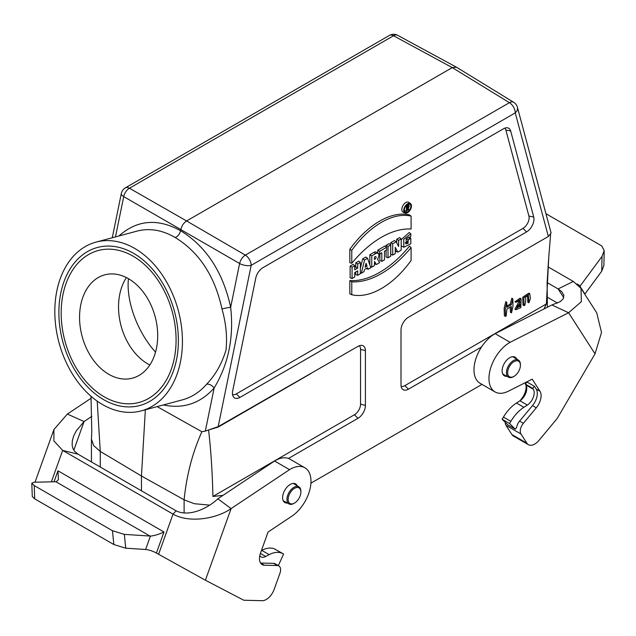 <?xml version="1.0" encoding="UTF-8"?>
<svg xmlns="http://www.w3.org/2000/svg" width="636" height="636" viewBox="0 0 636 636"><rect width="100%" height="100%" fill="white"/><g stroke="black" fill="none" stroke-linecap="round" stroke-linejoin="round"><path stroke-width="0.95" d="M102.642 404.623A87.363 61.772 -105 0 0 141.24 410.88A87.363 61.772 -105 0 0 178.295 310.503A87.363 61.772 -105 0 0 96.02 242.109A87.363 61.772 -105 0 0 54.911 316.171A87.363 61.772 -105 0 0 102.642 404.623M103.66 399.654A81.806 57.844 75 0 1 76.018 260.991A81.806 57.844 75 0 1 176.212 318.835A81.806 57.844 75 0 1 103.66 399.654M128.432 278.663C126.023 301.202 137.432 332.143 155.534 352.129M310.917 483.161L481.993 384.39M481.532 346.978L408.423 389.184A10.486 6.058 -60 0 1 402.008 388.62A10.486 6.058 -60 0 1 401.006 384.899L401.006 330.1A10.486 6.058 -60 0 1 408.423 317.253L548.359 236.465L551.11 233.03L517.418 107.293A8.387 8.387 0 0 0 513.705 102.309A8.387 4.826 -58.5 0 0 509.42 102.674L452.252 67.599L186.618 220.962L245.345 255.131L509.42 102.674A8.387 4.842 60 0 1 515.247 112.89L251.172 265.347L218.164 426.653L357.996 346.366A10.486 6.058 120 0 1 361.717 345.38A10.486 6.058 120 0 1 365.414 350.651L360.556 349.347A8.658 5.001 120 0 0 359.276 345.761M288.45 458.453L357.996 418.297A10.486 6.058 120 0 0 365.414 405.458L365.414 350.651M232.561 394.582A8.658 5.001 120 0 0 236.306 393.891L239.867 397.444A10.486 6.058 -60 0 1 233.452 396.88A10.486 6.058 -60 0 1 232.704 390.798L255.751 278.163A10.486 6.058 -60 0 1 262.914 267.677L503.505 128.774A10.486 6.058 -60 0 1 507.226 127.78A10.486 6.058 -60 0 1 510.668 130.984L505.858 130.038A8.658 5.001 120 0 0 504.785 128.162M239.867 397.444L526.552 231.925A10.486 6.058 120 0 0 533.723 217.011L510.668 130.984M376.329 264.528L379.589 262.644L377.546 259.098A4.428 2.56 120 0 0 378.094 253.43A4.428 2.56 120 0 0 375.749 253.557L371.758 255.863L371.758 267.168L374.429 265.625L374.548 261.444L376.329 264.528L374.429 263.694M550.585 234.692L548.812 256.586L546.388 303.929L404.862 385.631A8.658 5.001 -60 0 1 401.117 386.322M527.578 295.804L527.824 302.299L528.921 302.792L528.405 295.621L525.543 296.98C525.94 300.105 525.662 302.927 524.708 305.439L524.088 305.582L523.857 297.743L529.788 293.824L530.384 298.546L528.921 302.792M529.788 293.824L528.81 293.117L522.728 297.219L522.983 305.089L524.088 305.582M518.889 301.774L514.914 309.207L516.011 309.7L520.017 302.426L518.889 301.774L518.904 300.812M521.091 298.848L520.121 298.141L514.914 301.798L516.011 302.283L521.091 298.848L520.852 307.665L516.011 309.7M505.485 316.323L504.388 315.83L504.149 308.357L505.795 301.639L506.765 302.346L505.278 308.913L505.485 316.323L506.113 316.171L506.948 309.04L511.32 306.512L511.535 312.833L512.99 306.282L512.839 298.872L511.32 304.787L510.191 304.135L511.869 298.165L512.839 298.872M506.948 306.011L510.191 304.135M511.535 312.833L510.438 312.34L510.191 307.164M404.504 211.192A4.396 2.536 120 0 0 405.474 210.945M408.908 205.714A4.396 2.536 120 0 0 408.924 205.388A4.396 2.536 120 0 0 408.63 204.037M406.428 211.311L406.428 206.517L407.907 205.659A1.677 0.97 -60 0 1 408.797 205.611A1.677 0.97 -60 0 1 408.193 208.203L409.099 209.777L408.431 210.158L407.541 208.616L407.016 208.918L407.016 210.969L406.428 211.311L404.488 210.556L404.488 208.839M236.306 393.891L522.999 228.372A8.658 5.001 120 0 0 528.906 216.065L505.858 130.038M405.18 242.769L406.189 242.205L406.189 238.961M406.547 238.54L409.171 237.021L410.8 238.317L410.8 243.803L403.836 247.261L403.725 239.359L410.8 233.802L409.171 232.553L401.189 239.693M403.836 247.261L401.189 245.806M397.802 252.126L401.189 250.179L401.189 238.874L398.637 240.344L398.637 246.514L396.149 241.783L394.463 240.519L390.766 242.65L390.766 254.32L392.706 255.076L395.258 253.605L395.258 247.293L397.802 252.126L395.926 251.339L395.258 250.067M401.189 238.874L399.567 237.578L396.697 239.231L396.697 242.841M386.593 247.301L379.708 251.276L379.708 254.01L381.815 252.794L381.815 261.356L384.486 259.822L384.486 251.252L386.593 250.035L386.593 247.301L384.971 246.005L377.776 250.155L377.776 253.192M379.883 253.915L379.883 260.601L381.815 261.356M367.552 258.296L364.579 260.005L361.32 273.194L363.991 271.651L364.523 269.497L367.608 267.716L368.141 269.259L370.812 267.716L367.552 258.296L365.883 257.024L362.687 258.868L360.374 268.241M357.702 275.285L360.374 273.742L360.374 262.437L357.702 263.98L357.702 268.09L354.737 269.799L354.737 265.689L353.107 264.393L350.126 266.118L350.126 277.781L352.066 278.536L354.737 276.994L354.737 272.542L357.702 270.833L357.702 275.285L355.763 274.521L355.763 271.946M360.374 262.437L358.744 261.142L355.763 262.859L355.763 266.969L354.737 267.565M378.094 253.43L376.433 252.214A4.651 2.687 120 0 0 373.968 252.349L369.826 254.742L369.826 264.87M390.687 244.94L388.016 246.474L388.016 257.779L390.687 256.236L390.687 244.94L389.065 243.636L386.084 245.361L386.084 246.887M386.084 250.338L386.084 257.024L388.016 257.779M349.832 262.66L349.832 249.336A72.798 42.032 -60 0 1 409.473 214.904L411.095 216.121L411.095 229.04A86.337 49.847 120 0 0 351.772 263.296L349.832 262.66M349.832 280.571L349.832 293.896L351.772 294.738A72.576 41.904 120 0 0 411.095 260.49L411.095 247.563L409.473 246.14A86.114 49.719 -60 0 1 349.832 280.571L351.772 281.812L351.772 294.738M410.482 203.592L408.821 202.375A5.676 3.275 120 0 0 404.393 203.663A5.676 3.275 120 0 0 401.801 209.498A5.676 3.275 120 0 0 403.16 212.185L405.045 213.02A5.454 3.148 120 0 0 409.179 211.351A5.454 3.148 120 0 0 411.452 205.985A5.454 3.148 120 0 0 410.482 203.592A5.454 3.148 120 0 0 404.87 206.636A5.454 3.148 120 0 0 405.045 213.02M222.99 495.372L212.917 496.454L354.435 414.752A8.658 5.001 120 0 0 360.556 404.146L360.556 349.347M310.901 373.555L218.156 427.106L208.584 430.016C210.953 450.479 212.4 472.62 212.917 496.454M145.35 409.775L141.454 476.014L184.106 499.824C186.594 475.203 192.525 452.506 201.89 431.725L205.317 431.113L218.164 426.653M184.106 513.029L184.106 499.824L194.306 503.704L209.673 505.135M201.89 431.725L157.14 406.619M182.365 399.861L182.429 399.845C191.698 397.301 199.744 392.11 206.573 384.271C215.397 375.105 221.877 363.681 226.019 349.999C227.378 336.921 226.034 323.247 221.98 308.961C214.801 276.072 199.195 252.246 175.162 237.498C177.834 236.457 179.654 234.199 180.608 230.717L180.894 229.342C181.816 225.637 183.725 222.839 186.618 220.962L129.45 188.224A8.387 4.993 -60.2 0 0 123.718 196.611L115.474 236.894M97.197 401.133L100.273 451.417L141.454 476.014L141.454 490.809M544.003 308.953L546.388 303.929M90.996 396.252L91.775 431.558L91.441 439.063L93.675 445.605L100.273 451.417L100.273 467.031M118.908 235.972C137.034 219.857 157.601 218.108 180.608 230.717C206.303 246.553 222.99 272.081 230.653 307.307C234 337.16 228.499 364.07 214.133 388.04A6.296 3.967 40.7 0 0 206.573 384.271M221.98 308.961A6.296 0.541 -10.8 0 1 230.653 307.307L239.613 263.519A8.387 4.691 -59.8 0 1 245.345 255.131A8.387 4.842 60 0 1 251.172 265.347A8.387 3.426 11.6 0 1 239.613 263.519L123.718 196.611A8.387 3.426 11.6 0 1 121.333 193.447L112.27 237.753M125.356 187.866L389.439 35.401A8.387 8.387 0 0 1 397.627 35.298A8.387 4.865 118.5 0 0 393.525 35.759L129.45 188.224A8.387 4.842 60 0 0 125.356 187.866A8.387 8.387 0 0 0 121.333 193.447M456.505 67.225L452.252 67.599L393.525 35.759A8.387 4.842 60 0 0 389.439 35.401M175.162 237.498C162.339 230.057 149.706 227.903 137.273 231.051L96.02 242.109M354.737 265.689L352.066 267.231L352.066 278.536M352.066 267.231L350.126 266.118M357.702 263.98L355.763 262.859M357.702 268.09L355.763 266.969M367.052 266.118L366.066 263.264L365.08 267.255L367.052 266.118L365.557 265.307M361.32 273.194L360.374 272.852M368.141 269.259L366.272 268.479M364.579 260.005L362.687 258.868M374.429 259.456L374.429 257.063L375.057 256.698A1.471 0.851 -60 0 1 375.741 256.602A1.471 0.851 -60 0 1 376.027 257.763A1.471 0.851 -60 0 1 375.057 259.098L374.429 259.456M371.758 267.168L370.446 266.651M371.758 255.863L369.826 254.742M379.708 254.01L377.959 253.327M379.708 251.276L377.776 250.155M388.016 246.474L386.084 245.361M396.149 241.783L392.706 243.771L392.706 255.076M392.706 243.771L390.766 242.65M398.637 240.344L396.697 239.231M351.772 263.296L351.772 250.369L349.832 249.336M351.772 250.369A72.576 41.904 -60 0 1 411.095 216.121M411.095 247.563A86.337 49.847 -60 0 1 351.772 281.812M410.856 206.326A4.611 2.663 120 0 0 409.751 204.14A4.611 2.663 120 0 0 405.291 206.875A4.611 2.663 120 0 0 405.148 212.114A4.611 2.663 120 0 0 408.749 211.065A4.611 2.663 120 0 0 410.856 206.326M410.8 233.802L410.8 236.266L405.689 243.922L408.129 243.286A716.478 448.142 55.5 0 1 406.189 242.205M408.129 243.286L408.129 239.859L406.309 238.81M408.129 239.859L410.8 238.317M407.016 206.859L407.016 208.234L407.907 207.718A0.843 0.485 120 0 0 407.907 206.35L407.016 206.859M406.428 206.517L405.768 206.136M408.431 210.158L407.016 209.562M511.32 304.787L506.948 307.307L506.765 302.346M518.889 304.811L518.889 305.765L516.853 306.957M520.017 306.417L520.017 304.159L517.831 305.423L517.132 307.721L520.017 306.417L518.889 305.765M520.017 302.426L519.699 300.637L516.011 302.283M294.516 503.076A9.023 5.207 120 0 0 294.635 503.004A9.023 5.207 120 0 0 300.892 492.161A9.023 5.207 120 0 0 294.595 488.305A9.023 5.207 120 0 0 288.14 499.347A9.023 5.207 120 0 0 294.516 503.076M294.635 503.004L294.047 503.354A9.874 5.7 -60 0 1 293.927 503.426A9.874 5.7 -60 0 1 289.046 503.951A9.874 5.7 -60 0 1 287.456 496.064A9.874 5.7 -60 0 1 293.927 487.303A9.874 5.7 -60 0 1 298.92 486.85A9.874 5.7 -60 0 1 300.908 491.477L300.892 492.161M514.023 376.337A9.023 5.207 120 0 0 514.142 376.274A9.023 5.207 120 0 0 520.407 365.422A9.023 5.207 120 0 0 514.103 361.566A9.023 5.207 120 0 0 507.647 372.617A9.023 5.207 120 0 0 514.023 376.337M514.142 376.274L513.554 376.623A9.874 5.7 -60 0 1 513.435 376.695A9.874 5.7 -60 0 1 508.562 377.22A9.874 5.7 -60 0 1 506.964 369.325A9.874 5.7 -60 0 1 513.435 360.572A9.874 5.7 -60 0 1 518.427 360.119A9.874 5.7 -60 0 1 520.415 364.746L520.407 365.422M525.09 382.753A13.006 7.505 -60 0 1 525.582 383.778M525.932 385.034A13.006 7.505 -60 0 1 521.297 399.146L519.946 400.775L516.472 403.017A29.367 16.957 120 0 0 503.434 417.065L502.13 419.235L507.83 424.872L515.247 429.149L516.591 427.543A8.387 4.842 -60 0 1 519.58 421.135L532.491 405.609A13.006 7.505 120 0 0 536.204 389.081L534.439 386.33L532.737 388.373L525.328 384.088L525.893 384.971A10.279 5.931 -60 0 1 519.93 400.775L527.347 405.06L523.881 407.302A29.367 16.957 120 0 0 510.851 421.342L509.547 423.52L502.13 419.235M495.126 333.654A29.367 16.957 120 0 0 475.633 359.499A29.367 16.957 120 0 0 480.061 383.277L495.047 391.927A29.367 16.957 -60 0 1 490.618 368.149A29.367 16.957 -60 0 1 510.104 342.303L495.126 333.654L551.873 304.978L560.316 301.607L563.186 298.817L563.909 295.335L561.612 291.487L558.114 288.927L573.322 281.454L581.026 288.378L581.352 301.703L568.6 312.745L510.104 342.303M581.026 288.378L596.695 312.753L601.529 332.445L595.018 353.839L557.208 418.456L538.962 440.398A12.585 7.266 -60 0 1 528.437 444.707L513.451 436.058A12.585 7.266 -60 0 1 511.916 434.571L526.902 443.213L520.971 433.99A8.387 4.842 -60 0 1 523.364 423.322L536.275 407.795A13.006 7.505 120 0 0 539.988 391.259L532.205 379.159L508.434 391.172A29.367 16.957 -60 0 1 495.047 391.927M520.971 433.99L505.986 425.341L511.916 434.571M505.986 425.341A8.387 4.842 -60 0 1 505.278 422.344M547.986 266.826L573.322 281.454M547.119 282.583L558.114 288.927L563.735 297.672M546.984 297.012L557.549 303.11M601.72 271.206L602.03 256.395L604.2 250.648L603.89 265.458L601.72 271.206L584.905 294.015A8.387 6.567 -32.7 0 0 584.77 294.198M604.2 250.648L601.767 245.941L545.934 213.704M602.03 256.395L579.714 286.613M525.328 384.088L527.021 382.053L534.439 386.33M528.437 444.707A12.585 7.266 -60 0 1 526.902 443.213M506.86 376.289A10.756 6.209 -60 0 1 504.348 375.812A10.756 6.209 -60 0 1 503.036 374.54A10.756 6.209 -60 0 1 505.175 362.075A10.756 6.209 -60 0 1 515.104 357.178A10.756 6.209 -60 0 1 516.774 359.117M595.018 353.839L568.6 312.745L551.873 304.978M532.737 388.373L533.31 389.248A10.279 5.931 -60 0 1 527.347 405.06M509.547 423.52L515.247 429.149M156.408 553.05A8.387 2.051 19.7 0 0 145.604 549.504L150.414 536.084C154.198 535.782 158.714 534.415 163.969 531.99L156.408 553.05L205.404 580.215L243.747 600.225L262.135 600.702A12.585 7.266 120 0 0 274.148 589.421L279.92 573.346A8.387 4.842 120 0 0 278.854 565.937A8.387 4.842 120 0 0 277.407 565.547L264.393 565.213A13.006 7.505 -60 0 1 262.151 564.601A13.006 7.505 -60 0 1 260.498 553.129L268.066 532.038L291.813 516.209A29.367 16.957 120 0 0 309.692 490.3A29.367 16.957 120 0 0 304.898 467.794A29.367 16.957 120 0 0 289.539 469.654L274.553 461.005L217.862 498.791L231.099 508.601C216.574 518.849 189.075 523.38 173.016 514.103L62.67 450.399L53.877 440.891L53.917 429.546L67.36 414.068L91.123 398.223M278.854 565.937L275.07 563.758A8.387 4.842 120 0 0 273.623 563.361L260.609 563.027A13.006 7.505 -60 0 1 260.537 563.027M304.898 467.794L289.921 459.144A29.367 16.957 120 0 0 274.553 461.005M67.36 414.068L84.079 421.549L91.87 416.357M158.587 554.306L173.016 514.103L176.132 510.835L77.95 454.144L62.67 450.399L51.381 481.85M289.539 469.654L231.099 508.601L205.404 580.215M287.353 503.02A10.756 6.209 -60 0 1 284.841 502.543A10.756 6.209 -60 0 1 284.841 490.118A10.756 6.209 -60 0 1 295.597 483.909A10.756 6.209 -60 0 1 297.266 485.848M176.132 510.835C188.979 517.171 207.582 508.625 217.862 498.791M145.604 549.504L125.737 548.184L113.844 544.543L34.71 498.855L32.285 496.501L31.8 483.217L34.225 485.562L112.453 530.726L124.338 534.375L125.737 548.184M150.414 536.084L124.338 534.375M31.8 483.217L34.002 482.223L56.262 481.73L58.409 479.647L57.979 470.799L163.969 531.99M73.808 450.193L84.079 421.549L76.352 430.755L73.712 435.859L72.305 440.724L72.138 445.152L72.87 448.293L74.452 451.131L77.95 454.144M259.758 555.761A10.279 5.931 120 0 0 260.895 556.802A10.279 5.931 120 0 0 265.705 556.476L269.179 554.656A29.367 16.957 -60 0 1 282.289 553.384L283.608 554.02L278.314 565.627M261.428 550.545L261.762 550.371A29.367 16.957 -60 0 1 274.871 549.099L283.608 554.02M108.843 374.326A53.488 37.818 75 0 1 79.619 320.17A53.488 37.818 75 0 1 104.789 274.832A53.488 37.818 75 0 1 155.16 316.704A53.488 37.818 75 0 1 132.471 378.158A53.488 37.818 75 0 1 108.843 374.326M126.405 277.566A53.488 37.818 -105 0 0 147.806 363.887A53.488 37.818 -105 0 0 149.826 364.977M104.232 396.84A78.657 55.618 75 0 1 61.263 317.197A78.657 55.618 75 0 1 98.27 250.512A78.657 55.618 75 0 1 172.356 312.101A78.657 55.618 75 0 1 138.982 402.469A78.657 55.618 75 0 1 104.232 396.84M548.359 236.465L515.247 112.89A8.387 5.931 -15 0 0 517.418 107.293M205.317 431.113L214.133 388.04C200.237 403.478 183.311 409.123 163.357 404.949M528.906 216.065L533.723 217.011M526.552 231.925L522.999 228.372M404.862 385.631L408.423 389.184M360.556 404.146L365.414 405.458M357.996 418.297L354.435 414.752M375.057 259.098L374.429 258.677M375.749 253.557L373.968 252.349M407.907 207.718L407.016 207.113M407.907 205.659L406.865 204.959M526.052 383.214L525.177 382.713M521.703 399.376L521.297 399.146M576.979 283.95L580.294 285.866M539.988 391.259L536.204 389.081M536.275 407.795L532.491 405.609M519.58 421.135L523.364 423.322M579.952 286.311L584.905 294.015M533.31 389.248L525.893 384.971M523.881 407.302L516.472 403.017M510.851 421.342L503.434 417.065M260.609 563.027L264.393 565.213M277.407 565.547L273.623 563.361M54.036 481.794L57.979 470.799M34.225 485.562L34.71 498.855M113.844 544.543L112.453 530.726M150.017 536.076L55.92 481.754M260.402 553.407L265.705 556.476M261.762 550.371L269.179 554.656M274.871 549.099L282.289 553.384M547.405 307.236L547.111 282.805L548.701 257.85M91.441 461.935L91.441 439.063M397.627 35.298L456.354 67.138M456.537 67.241L513.705 102.309M182.429 399.845L141.24 410.88M408.797 205.611L407.374 204.577M298.92 486.85L293.252 483.416M289.046 503.951L283.243 500.763M518.427 360.119L512.767 356.685M508.562 377.22L502.75 374.032M35.028 482.199L53.917 429.546"/></g></svg>
